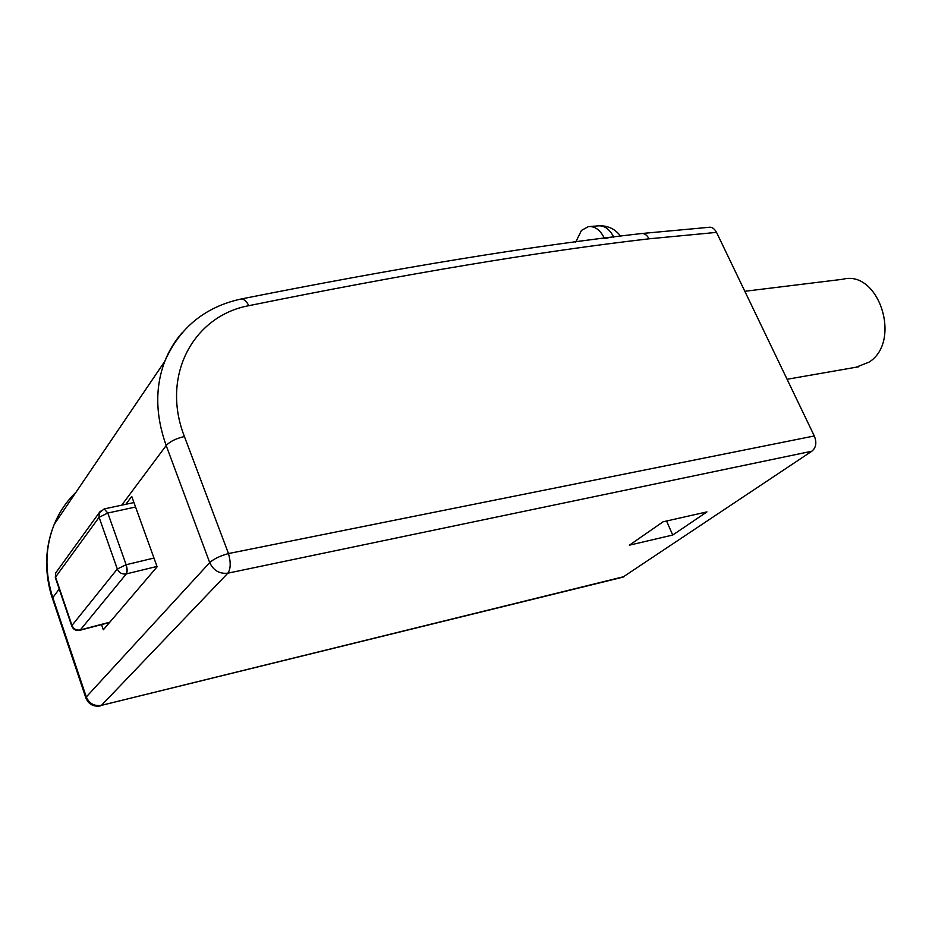 <?xml version="1.0" encoding="UTF-8"?>
<svg xmlns="http://www.w3.org/2000/svg" width="932" height="932" viewBox="0 0 932 932"><rect width="100%" height="100%" fill="white"/><g stroke="black" fill="none" stroke-linecap="round" stroke-linejoin="round"><path stroke-width="1.4" d="M622.797 577.188L811.842 451.216C816.129 447.64 816.945 442.549 814.3 435.955L716.545 232.383C714.25 228.387 711.664 226.697 708.786 227.326L642.148 233.478M604.472 238.464L604.402 238.301C600.231 229.866 594.872 225.987 588.313 226.662L581.463 230.414L575.603 242.355M641.263 233.559C644.408 233.186 647.006 234.946 649.022 238.813C539.057 251.558 405.641 273.857 248.774 305.696C193.681 315.855 160.537 375.456 184.408 436.526L228.48 553.561L814.3 435.955M121.731 505.167L166.176 445.543C155.423 415.276 154.968 387.199 164.813 361.301C169.065 350.479 174.936 340.856 182.416 332.433M76.098 492.096C66.789 501.09 59.566 511.68 54.44 523.866L54.266 524.285C45.517 546.059 44.619 569.184 51.575 593.684L52.821 597.622L59.217 589.036M101.541 624.603L103.336 629.787L157.124 566.784L131.738 496.418L125.843 504.282M672.729 535.038L706.957 511.889L663.095 521.792L629.403 545.173L672.729 535.038L666.578 521.011M744.831 291.285L842.831 279.25C879.004 269.581 902.164 341.671 868.985 362.164L856.054 367.231M135.559 507.02L107.809 513.031L126.135 564.734C127.987 576.861 125.785 572.178 126.053 573.972L126.286 573.914C127.451 571.922 127.404 568.858 126.135 564.734L153.978 558.047M209.712 562.602L209.712 562.602C213.486 570.547 219.533 574.065 227.839 573.18C230.74 568.939 230.95 562.404 228.48 553.561C219.94 555.95 213.684 558.967 209.712 562.613L86.303 696.95L52.821 597.622L52.658 599.311M86.292 696.95L86.292 696.95C89.262 703.625 94.33 706.421 101.495 705.338L227.839 573.18L811.842 451.216M604.402 238.301L608.048 237.986M590.026 226.523L597.785 225.894C604.274 225.218 609.61 228.992 613.78 237.217M649.022 238.813L716.545 232.383M184.408 436.526C175.95 438.506 169.869 441.512 166.176 445.543L209.712 562.613M240.549 299.125L240.596 299.114C204.795 307.071 179.538 327.796 164.813 361.301L54.266 524.285M240.607 299.114C243.695 298.694 246.409 300.896 248.774 305.696M623.217 577.083L101.495 705.338L624.382 576.535M51.411 595.42L51.575 593.696M86.303 696.95L86.012 698.336M109.813 622.203L80.327 629.927L126.286 573.914L156.995 566.435M126.135 564.734L117.304 568.998L71.974 625.465L55.559 577.059L99.095 517.295L107.809 513.031L104.198 508.93L99.153 512.973L99.095 517.295L117.304 568.998C119.04 572.761 121.952 574.427 126.053 573.972M80.105 629.985C76.261 630.486 73.546 628.972 71.974 625.465L71.869 626.351M55.489 578.026L55.664 572.982L57.143 570.943M100.318 511.19L55.664 572.982L55.326 577.549L71.717 625.92C73.139 629.426 75.76 630.906 79.604 630.347L109.557 622.494M620.712 236.297C615.458 229.26 608.456 225.742 599.707 225.754M241.132 298.997C397.801 267.81 531.112 246.001 641.088 233.594M54.021 524.891C45.249 546.874 44.293 570.104 51.155 594.569L85.802 697.718C88.505 704.324 93.468 707.038 100.668 705.862M858.756 366.765L787.086 379.277M133.952 502.546L104.372 508.884"/></g></svg>
